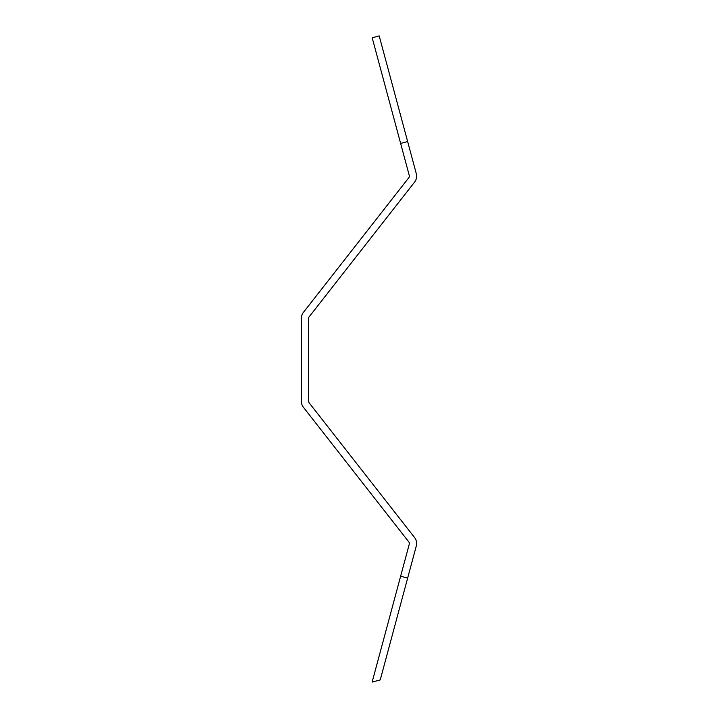 <?xml version="1.0" encoding="UTF-8"?>
<svg xmlns="http://www.w3.org/2000/svg" width="718" height="718" viewBox="0 0 718 718"><rect width="100%" height="100%" fill="white"/><g stroke="black" fill="none" stroke-linecap="round" stroke-linejoin="round"><path stroke-width="1.08" d="M308.641 401.344L308.641 318.307A2.423 2.423 0 0 1 309.153 316.817L414.564 182.139A9.684 9.684 0 0 0 416.287 173.657L407.644 141.554L400.635 143.438L409.278 175.542A2.423 2.423 0 0 1 408.847 177.66L303.436 312.348A9.684 9.684 0 0 0 301.38 318.307L301.38 401.344A9.684 9.684 0 0 0 303.436 407.312L408.847 541.991A2.423 2.423 0 0 1 409.278 544.118L400.635 576.213L407.644 578.098L416.287 546.003A9.684 9.684 0 0 0 414.564 537.522L309.153 402.834A2.423 2.423 0 0 1 308.641 401.344M400.635 143.438L372.193 37.785L379.203 35.9L407.644 141.554M407.644 578.098L380.235 679.919L372.13 682.1L400.635 576.213"/></g></svg>
